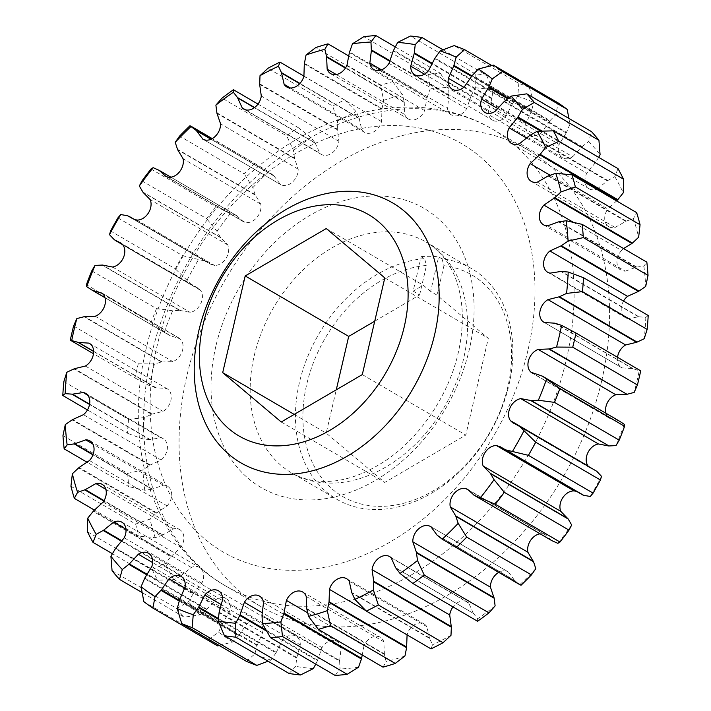 <?xml version="1.0" encoding="UTF-8"?>
<svg xmlns="http://www.w3.org/2000/svg" width="711" height="711" viewBox="0 0 711 711"><rect width="100%" height="100%" fill="white"/><g stroke="black" fill="none" stroke-linecap="round" stroke-linejoin="round"><path stroke-width="0.53" stroke-dasharray="3.56 2.67" d="M374.733 321.185L419.623 294.941L413.153 291.155L421.188 256.627L424.556 258.591A133.579 98.802 -59.7 0 0 299.447 382.456A133.579 98.802 -59.7 0 0 336.765 499.255A133.579 98.802 -59.7 0 0 508.845 385.38A133.579 98.802 -59.7 0 0 471.526 268.58A133.579 98.802 -59.7 0 0 442.002 258.84L438.643 256.875L430.608 291.403L437.078 295.181L488.306 338.347L465.803 435.061L384.74 482.449L326.198 433.115L336.267 389.815M421.188 256.627A133.579 98.802 120.3 0 1 438.643 256.875M601.63 381.069A264.492 195.623 120.3 0 1 260.901 606.554A264.492 195.623 120.3 0 1 186.993 375.275A264.492 195.623 120.3 0 1 527.722 149.79A264.492 195.623 120.3 0 1 601.63 381.069M617.504 357.286A13.429 9.927 -59.7 0 0 621.521 367.596A13.429 9.927 -59.7 0 0 622.054 367.871L632.479 368.529L639.233 370.707A309.454 228.88 120.3 0 1 636.878 381.567A309.454 228.88 120.3 0 1 634.176 392.419M623.52 301.073A13.429 9.927 -59.7 0 0 621.601 305.89A13.429 9.927 -59.7 0 0 625.351 317.63A13.429 9.927 -59.7 0 0 627.644 318.501L550.012 273.148M573.119 222.179L621.538 250.468A13.429 9.927 -59.7 0 0 617.344 258.377A13.429 9.927 -59.7 0 0 621.094 270.118A13.429 9.927 -59.7 0 0 625.28 271.149L547.657 225.805M498.109 108.747L559.202 144.44A13.429 9.927 -59.7 0 0 558.748 146.022A13.429 9.927 -59.7 0 0 562.499 157.762A13.429 9.927 -59.7 0 0 572.675 156.758L495.043 111.414M550.03 175.208L607.789 208.954A13.429 9.927 -59.7 0 0 605.123 214.944A13.429 9.927 -59.7 0 0 608.874 226.685A13.429 9.927 -59.7 0 0 615.059 227.449L537.436 182.105M526.638 138.076L586.771 173.208A13.429 9.927 -59.7 0 0 585.366 177.066A13.429 9.927 -59.7 0 0 589.126 188.806A13.429 9.927 -59.7 0 0 597.32 188.886L519.697 143.533M391.174 557.771L468.798 603.124A13.429 9.927 -59.7 0 0 467.287 601.95A13.429 9.927 -59.7 0 0 453.005 606.918M431.248 526.949L508.196 571.893A13.429 9.927 -59.7 0 0 508.134 571.857A13.429 9.927 -59.7 0 0 498.749 572.382M469.118 490.492L543.711 534.068A13.429 9.927 -59.7 0 0 540.138 533.819M73.58 326.029L138.272 363.819A320.59 237.119 -59.7 0 0 136.556 370.884A320.59 237.119 -59.7 0 0 134.983 377.95L93.497 353.714M442.002 258.84L443.94 265.692A128.238 94.847 120.3 0 1 507.77 387.14A128.238 94.847 120.3 0 1 379.185 506.339A128.238 94.847 120.3 0 1 306.734 384.322A128.238 94.847 120.3 0 1 426.484 265.452L424.556 258.591M443.94 265.692L437.078 295.181M419.623 294.941L426.484 265.452M430.608 291.403L423.285 285.235L413.153 291.155M91.799 270.838L156.491 308.618A320.59 237.119 -59.7 0 0 151.096 322.483L86.404 284.693M150.99 168.969L215.682 206.75A320.59 237.119 -59.7 0 0 206.688 218.677L141.996 180.887M117.902 217.877L182.594 255.667A320.59 237.119 -59.7 0 0 175.27 268.785L110.587 230.995M257.995 104.082L298.122 127.527A320.59 237.119 -59.7 0 0 286.746 135.908L222.054 98.118M189.944 125.758L254.636 163.548A320.59 237.119 -59.7 0 0 244.273 173.884L179.581 136.094M303.961 76.13L344.666 99.904A320.59 237.119 -59.7 0 0 332.659 106.055L267.967 68.274M348.781 56L392.676 81.641A320.59 237.119 -59.7 0 0 380.456 85.347L315.764 47.557M112.071 570.729L176.763 608.518A320.59 237.119 -59.7 0 0 184.176 617.166L142.084 592.574M143.844 601.666L208.536 639.456A320.59 237.119 -59.7 0 0 217.61 645.899M70.94 486.262L135.623 524.051A320.59 237.119 -59.7 0 0 139.027 536.147L94.394 510.08M87.497 531.819L152.181 569.609A320.59 237.119 -59.7 0 0 157.682 580.158L112.347 553.673M62.968 435.612L127.66 473.402A320.59 237.119 -59.7 0 0 128.842 486.635L87.435 462.443M63.857 381.585L128.549 419.374A320.59 237.119 -59.7 0 0 127.482 433.292L87.48 409.927M491.745 65.501L529.277 87.426A320.59 237.119 -59.7 0 0 518.852 83.4L454.16 45.611M442.935 49.788L486.582 75.286A320.59 237.119 -59.7 0 0 475.161 73.82L410.478 36.03M395.236 46.882L440.527 73.34A320.59 237.119 -59.7 0 0 428.502 74.477L363.81 36.688M440.527 73.34L448.588 87.364L449.014 95.247L390.277 60.933M449.014 95.247L447.477 108.428A13.429 9.927 -59.7 0 0 451.503 114.915A13.429 9.927 -59.7 0 0 466.629 108.694L471.215 95.558L393.592 50.205M471.215 95.558L475.303 87.737L475.161 73.82M486.582 75.286L492.847 89.995L491.959 98.216L432.421 63.448M491.959 98.216L488.35 111.485A13.429 9.927 -59.7 0 0 492.501 120.177A13.429 9.927 -59.7 0 0 506.188 115.973L512.64 103.424L435.016 58.071M512.64 103.424L517.741 96.252L518.852 83.4M606.012 413.304A13.429 9.927 -59.7 0 0 608.705 417.606L618.783 420.788L541.151 375.444M618.783 420.788L620.09 421.525M632.968 368.636L555.344 323.292M639.233 370.707L640.709 370.84M627.644 318.501L639.038 316.813L561.414 271.46M639.038 316.813L645.837 317.364L648.21 315.497M625.28 271.149L636.763 267.069L559.139 221.725M636.763 267.069L643.873 266.092L646.841 262.155M529.277 87.426L533.757 102.437L531.57 110.729L471.917 75.881M531.57 110.729L526.024 123.625A13.429 9.927 -59.7 0 0 529.926 134.628A13.429 9.927 -59.7 0 0 541.942 132.175L550.03 120.639L472.406 75.295M550.03 120.639L555.975 114.364L558.082 102.891M568.916 118.426L569.92 124.265L566.507 132.344L508.187 98.278M572.675 156.758L582.122 146.635L504.499 101.282M582.122 146.635L588.708 141.462L591.508 131.624M615.059 227.449L626.24 221.112L548.616 175.768M626.24 221.112L633.421 218.641L636.665 212.642M598.653 157.327L595.587 162.33L542.031 131.046M597.32 188.886L607.816 180.505L530.193 135.161M607.816 180.505L614.819 176.621L618.001 168.631M335.157 675.45L340.045 668.98L339.609 661.097L261.986 615.753M339.609 661.097L341.147 647.917A13.429 9.927 -59.7 0 0 337.121 641.438A13.429 9.927 -59.7 0 0 321.994 647.65L317.408 660.795L266.572 631.092M317.408 660.795L315.764 664.118M383.007 667.149L386.153 661.701L384.411 654.44L306.788 609.096M431.026 648.876L432.546 644.77L429.551 638.371L351.927 593.027M477.57 621.263L477.632 618.766L473.49 613.442L395.867 568.098M521.056 585.242L514.737 580.505L437.105 535.161M128.549 419.374L144.431 417.597L151.532 414.264L73.9 368.911M151.532 414.264L163.015 411.376A13.429 9.927 -59.7 0 0 171.022 399.706A13.429 9.927 -59.7 0 0 167.103 388.748A13.429 9.927 -59.7 0 0 166.578 388.473L155.656 387.708L93.63 351.474M155.656 387.708L149.39 385.638L134.983 377.95M127.66 473.402L142.929 469.918L149.701 465.243L72.078 419.899M149.701 465.243L161.086 460.026A13.429 9.927 -59.7 0 0 163.272 438.714A13.429 9.927 -59.7 0 0 160.988 437.852L149.586 439.54L89.533 404.452M149.586 439.54L142.787 438.98L127.482 433.292M152.181 569.609L165.352 563.512L170.818 556.677L93.194 511.333M170.818 556.677L180.834 547.39A13.429 9.927 -59.7 0 0 179.75 529.659A13.429 9.927 -59.7 0 0 173.564 528.895L162.384 535.232L103.859 501.042M162.384 535.232L155.211 537.703L139.027 536.147M135.623 524.051L149.977 519.119L156.207 513.262L78.583 467.909M156.207 513.262L167.094 505.885A13.429 9.927 -59.7 0 0 167.538 486.226A13.429 9.927 -59.7 0 0 163.343 485.195L151.861 489.275L92.963 454.871M151.861 489.275L144.751 490.252L128.842 486.635M208.536 639.456L218.712 632.079L222.116 624L144.493 578.656M222.116 624L229.422 611.913A13.429 9.927 -59.7 0 0 226.125 598.582A13.429 9.927 -59.7 0 0 215.957 599.586L206.501 609.718L146.821 574.852M206.501 609.718L199.924 614.882L184.176 617.166M176.763 608.518L188.531 601.604L193.036 594.014L115.413 548.67M193.036 594.014L201.853 583.144A13.429 9.927 -59.7 0 0 199.507 567.538A13.429 9.927 -59.7 0 0 191.303 567.467L180.807 575.839L121.839 541.391M180.807 575.839L173.813 579.723L157.682 580.158M246.415 661.363L254.867 653.907L257.053 645.615L179.43 600.271M257.053 645.615L262.608 632.719A13.429 9.927 -59.7 0 0 258.697 621.716A13.429 9.927 -59.7 0 0 246.681 624.169L238.594 635.705L179.199 601.008M238.594 635.705L232.648 641.98L219.255 645.499M289.101 673.495L295.776 666.349L296.674 658.128L219.041 612.784M296.674 658.128L300.273 644.859A13.429 9.927 -59.7 0 0 296.123 636.167A13.429 9.927 -59.7 0 0 282.436 640.371L275.984 652.929L218.286 619.219M275.984 652.929L270.891 660.092L268.065 661.212M392.676 81.641L402.47 94.643L404.212 101.904L345.662 67.696M404.212 101.904L404.799 114.551A13.429 9.927 -59.7 0 0 408.327 119.004A13.429 9.927 -59.7 0 0 424.6 110.596L427.178 97.318L349.545 51.965M427.178 97.318L430.102 89.115L428.502 74.477M344.666 99.904L356.078 111.574L359.073 117.973L299.926 83.418M359.073 117.973L361.757 129.66A13.429 9.927 -59.7 0 0 364.441 132.317A13.429 9.927 -59.7 0 0 381.54 121.608L382.011 108.641L304.388 63.297M382.011 108.641L383.691 100.34L380.456 85.347M254.636 163.548L268.74 171.786L273.895 175.839L211.149 139.187M273.895 175.839L280.436 184.451A13.429 9.927 -59.7 0 0 280.498 184.487A13.429 9.927 -59.7 0 0 292.221 182.3A13.429 9.927 -59.7 0 0 298.185 169.174L294.47 158.126L216.846 112.773M294.47 158.126L293.51 150.465L286.746 135.908M298.122 127.527L310.991 137.579L315.133 142.902L254.6 107.539M315.133 142.902L319.826 153.229A13.429 9.927 -59.7 0 0 321.336 154.394A13.429 9.927 -59.7 0 0 338.925 141.356L337.272 129.144L259.648 83.791M337.272 129.144L337.636 121.021L332.659 106.055M182.594 255.667L204.972 261.035L127.349 215.691M204.972 261.035L210.723 264.225L214.491 265.407A13.429 9.927 -59.7 0 0 225.894 258.555A13.429 9.927 -59.7 0 0 227.804 244.957L220.419 237.332L142.787 191.979M220.419 237.332L216.953 231.333L206.688 218.677M215.682 206.75L236.745 215.673L159.122 170.329M236.745 215.673L243.446 221.708L244.913 222.276A13.429 9.927 -59.7 0 0 256.698 217.708A13.429 9.927 -59.7 0 0 260.724 204.101L255.071 194.601L177.448 149.257M255.071 194.601L252.823 187.651L244.273 173.884M156.491 308.618L172.631 310.751L179.643 310.387L102.02 265.043M179.643 310.387L190.184 312.387A13.429 9.927 -59.7 0 0 200.822 303.473A13.429 9.927 -59.7 0 0 200.564 290.355L198.413 288.355L192.983 285.804L114.053 239.509M191.677 284.853L175.27 268.785M138.272 363.819L154.447 363.934L161.628 362.05L83.996 316.706M161.628 362.05L172.826 361.597A13.429 9.927 -59.7 0 0 182.345 350.941A13.429 9.927 -59.7 0 0 179.919 338.738L169.849 335.556L104.979 297.66M169.849 335.556L151.096 322.483M466.629 108.694L389.006 63.35M470.94 96.163L393.316 50.81M449.005 95.852L390.072 61.43M381.496 69.882L447.477 108.428M506.188 115.973L428.564 70.629M512.284 103.984L434.661 58.64M491.843 98.847L432.199 63.999M424.485 74.175L488.35 111.485M608.705 417.606L533.277 373.542M618.339 420.574L540.716 375.23M544.537 322.598L622.161 367.942L544.653 322.661M632.479 368.529L554.856 323.185M638.514 316.822L560.881 271.469M636.229 267.194L558.597 221.85M623.565 248.557L621.538 250.468M541.942 132.175L464.319 86.831M549.612 121.146L471.98 75.801M531.366 111.351L471.526 76.397M463.803 87.284L526.024 123.625M581.642 147.061L504.019 101.717M566.507 132.344L566.214 132.939L507.627 98.713M566.214 132.939L559.202 144.44M625.707 221.352L548.074 175.999M616.606 200.92L607.789 208.954M607.301 180.843L529.677 135.499M595.587 162.33L595.214 162.881L540.804 131.1M595.214 162.881L586.771 173.208M321.994 647.65L262.27 612.758M317.684 660.19L265.914 629.946M339.618 660.492L261.995 615.148M263.523 602.572L341.147 647.917M384.411 654.44L383.833 641.793A13.429 9.927 -59.7 0 0 380.305 637.34A13.429 9.927 -59.7 0 0 364.023 645.748L307.561 612.766M364.023 645.748L362.219 655M384.322 653.871L306.699 608.527M306.201 596.449L383.833 641.793M429.551 638.371L426.867 626.684A13.429 9.927 -59.7 0 0 424.191 624.027A13.429 9.927 -59.7 0 0 407.083 634.736L365.925 610.696M429.364 637.865L351.741 592.512M349.243 581.34L426.867 626.684M473.49 613.442L395.592 567.662M473.215 613.006L468.798 603.124M588.184 466.185L590.219 467.989L595.64 470.54M581.394 494.349L576.088 491.248M514.737 580.505L436.75 534.814M514.373 580.158L508.534 572.071L430.91 526.727M551.452 540.431L545.177 534.636L543.711 534.068M88.839 343.058L89.986 343.733M156.144 387.815L93.63 351.296M152.074 414.06L74.442 368.707M85.391 366.032L163.015 411.376M160.988 437.852L87.524 394.934M150.119 439.531L89.586 404.168M150.225 464.932L72.602 419.588M83.454 414.673L161.086 460.026M173.564 528.895L105.832 489.328M162.926 535.001L104.09 500.633M171.253 556.189L93.63 510.845M103.211 502.046L180.834 547.39M163.343 485.195L92.865 444.028M152.403 489.15L93.097 454.516M156.696 512.853L79.072 467.509M89.462 460.532L167.094 505.885M215.957 599.586L152.616 562.588M206.981 609.283L147.177 574.355M222.41 623.405L144.786 578.061M151.799 566.56L229.422 611.913M191.303 567.467L125.971 529.304M181.323 575.501L122.203 540.964M193.41 593.463L115.786 548.119M124.229 537.792L201.853 583.144M246.681 624.169L184.869 588.059M239.02 635.199L179.394 600.377M257.258 644.993L179.634 599.649M184.976 587.375L262.608 632.719M282.436 640.371L221.574 604.821M276.339 652.36L218.348 618.481M296.78 657.497L219.157 612.153M222.65 599.515L300.273 644.859M424.6 110.596L346.977 65.252M426.991 97.94L349.368 52.596M404.301 102.473L345.413 68.078M336.303 74.548L404.799 114.551M381.54 121.608L303.917 76.264M381.931 109.263L304.308 63.919M359.259 118.488L299.687 83.685M290.444 88.004L361.757 129.66M298.185 169.174L220.561 123.83M294.585 158.677L216.962 113.333M274.25 176.186L211.016 139.249M202.466 138.929L280.09 184.273L202.928 139.178M338.925 141.356L261.293 96.012M337.29 129.74L259.666 84.396M315.408 143.338L254.387 107.69M245.473 109.796L319.826 153.229M227.804 244.957L150.181 199.613M220.712 237.741L143.089 192.397M205.452 261.168L127.829 215.824M136.859 220.063L214.491 265.407M260.724 204.101L183.1 158.757M255.285 195.098L177.661 149.745M237.172 215.922L170.862 177.181M167.289 176.932L244.913 222.276M200.564 290.355L122.941 245.011M192.059 285.173L114.435 239.829M180.159 310.414L102.535 265.061M112.56 267.034L190.184 312.387M179.919 338.738L102.295 293.394M170.285 335.77L104.961 297.616M162.161 361.961L84.538 316.608M95.203 316.253L172.826 361.597M164.339 332.046A309.454 228.88 120.3 0 1 172.631 310.751M187.117 280.018A309.454 228.88 120.3 0 1 198.36 259.87M216.953 231.333A309.454 228.88 120.3 0 1 230.764 213.016M252.823 187.651A309.454 228.88 120.3 0 1 268.74 171.786M293.51 150.465A309.454 228.88 120.3 0 1 310.991 137.579M337.636 121.021A309.454 228.88 120.3 0 1 356.078 111.574M383.691 100.34A309.454 228.88 120.3 0 1 402.47 94.643M430.102 89.115A309.454 228.88 120.3 0 1 448.588 87.364M475.303 87.737A309.454 228.88 120.3 0 1 492.847 89.995M517.741 96.252A309.454 228.88 120.3 0 1 533.757 102.437M555.975 114.364A309.454 228.88 120.3 0 1 569.92 124.265M588.708 141.462A309.454 228.88 120.3 0 1 600.093 154.749M614.819 176.621A309.454 228.88 120.3 0 1 623.271 192.832M633.421 218.641A309.454 228.88 120.3 0 1 638.647 237.234M643.873 266.092A309.454 228.88 120.3 0 1 645.704 286.426M645.837 317.364A309.454 228.88 120.3 0 1 644.193 338.747M624.285 424.307A309.454 228.88 120.3 0 1 615.993 445.593M601.506 476.326A309.454 228.88 120.3 0 1 590.263 496.474M571.68 525.011A309.454 228.88 120.3 0 1 557.859 543.328M535.801 568.693A309.454 228.88 120.3 0 1 519.883 584.566M495.114 605.888A309.454 228.88 120.3 0 1 477.632 618.766M450.987 635.323A309.454 228.88 120.3 0 1 432.546 644.77M404.941 656.004A309.454 228.88 120.3 0 1 386.153 661.701M358.522 667.229A309.454 228.88 120.3 0 1 340.045 668.98M313.329 668.607A309.454 228.88 120.3 0 1 295.776 666.349M270.891 660.092A309.454 228.88 120.3 0 1 254.867 653.907M232.648 641.98A309.454 228.88 120.3 0 1 218.712 632.079M199.924 614.882A309.454 228.88 120.3 0 1 188.531 601.604M173.813 579.723A309.454 228.88 120.3 0 1 165.352 563.512M155.211 537.703A309.454 228.88 120.3 0 1 149.977 519.119M144.751 490.252A309.454 228.88 120.3 0 1 142.929 469.918M142.787 438.98A309.454 228.88 120.3 0 1 144.431 417.597M149.39 385.638A309.454 228.88 120.3 0 1 154.447 363.934M281.245 421.987L384.74 482.449M294.194 414.415L326.198 433.115M362.299 374.599L465.803 435.061M384.802 277.885L488.306 338.347M326.26 228.551L423.285 285.235M527.891 350.532A236.443 174.879 120.3 0 1 290.808 570.329A236.443 174.879 120.3 0 1 157.229 345.35A236.443 174.879 120.3 0 1 394.312 125.554A236.443 174.879 120.3 0 1 527.891 350.532M151.541 354.567A264.492 195.623 -59.7 0 0 225.449 585.846A264.492 195.623 -59.7 0 0 566.178 360.361A264.492 195.623 -59.7 0 0 492.27 129.082A264.492 195.623 -59.7 0 0 151.541 354.567M463.563 358.931A133.579 98.802 120.3 0 1 291.483 472.806A133.579 98.802 120.3 0 1 254.156 355.998A133.579 98.802 120.3 0 1 426.236 242.122A133.579 98.802 120.3 0 1 463.563 358.931M215.877 346.168A161.628 119.546 -59.7 0 0 307.188 499.957A161.628 119.546 -59.7 0 0 469.251 349.714A161.628 119.546 -59.7 0 0 377.941 195.925A161.628 119.546 -59.7 0 0 215.877 346.168M527.722 149.79L492.27 129.082C426.476 89.737 335.041 104.739 264.243 161.637C206.874 206.457 162.695 276.49 146.208 348.514C122.256 446.943 153.745 545.346 225.449 585.846L260.901 606.554M471.526 268.58L426.236 242.122C443.886 252.752 453.778 270.029 458.16 286.417C463.705 306.059 463.732 328.206 458.231 352.878C448.694 395.476 419.668 438.136 385.131 460.932C362.121 475.872 340.462 482.662 320.154 481.294C309.401 480.556 299.846 477.73 291.483 472.806L336.765 499.255M389.664 556.606L467.287 601.95M430.502 526.513L508.134 571.857M262.172 167.787L212.251 138.618M104.988 297.696L168.534 334.819M609.647 418.335L532.015 372.991M590.219 467.989L512.587 422.645M577.901 492.119L500.277 446.775M545.177 534.636L467.554 489.292M207.23 261.995L134.912 219.752M210.723 264.225L133.099 218.881M243.446 221.708L165.823 176.364M198.413 288.355L120.781 243.011M192.983 285.804L122.816 244.815M178.985 338.009L101.353 292.665M373.879 69.562L451.503 114.915M243.713 109.05L321.336 154.394M202.866 139.143L280.498 184.487M286.809 86.973L364.441 132.317M330.695 73.66L408.327 119.004M218.499 590.823L296.123 636.167M181.074 576.372L258.697 621.716M121.874 522.194L199.507 567.538M148.501 553.238L226.125 598.582M89.906 440.882L167.538 486.226M102.126 484.315L179.75 529.659M85.649 393.37L163.272 438.714M89.479 343.404L167.103 388.748M346.559 578.683L424.191 624.027M302.673 591.996L380.305 637.34M259.497 596.085L337.121 641.438M511.493 143.462L589.126 188.806M531.25 181.341L608.874 226.685M484.875 112.418L562.499 157.762M452.303 89.284L529.926 134.628M543.462 224.774L621.094 270.118M547.728 272.286L625.351 317.63M543.897 322.252L621.521 367.596M414.877 74.833L492.501 120.177"/><path stroke-width="1.07" d="M556.553 347.066L572.728 347.181L637.42 384.971L634.176 392.419L627.004 394.294L549.372 348.95L556.553 347.066A309.454 228.88 -59.7 0 0 559.246 336.214A309.454 228.88 -59.7 0 0 561.61 325.362L554.856 323.185L544.422 322.527A13.429 9.927 120.3 0 1 543.897 322.252A13.429 9.927 120.3 0 1 540.147 310.511A13.429 9.927 120.3 0 1 547.985 299.624L625.609 344.968A13.429 9.927 -59.7 0 0 617.77 355.856A13.429 9.927 -59.7 0 0 617.504 357.286M572.728 347.181A320.59 237.119 -59.7 0 0 574.444 340.116A320.59 237.119 -59.7 0 0 576.017 333.05L561.61 325.362M203.23 323.861A128.238 94.847 120.3 0 1 331.815 204.661A128.238 94.847 120.3 0 1 404.266 326.678A128.238 94.847 120.3 0 1 275.681 445.886A128.238 94.847 120.3 0 1 203.23 323.861M198.725 331.175A150.501 111.316 120.3 0 1 349.625 191.277A150.501 111.316 120.3 0 1 434.652 334.472A150.501 111.316 120.3 0 1 283.751 474.379A150.501 111.316 120.3 0 1 198.725 331.175M637.42 384.971A320.59 237.119 -59.7 0 0 639.127 377.905A320.59 237.119 -59.7 0 0 640.709 370.84L576.017 333.05M554.509 402.382L619.201 440.162L615.993 445.593L608.98 445.957L531.357 400.613L538.369 400.249L554.509 402.382A320.59 237.119 -59.7 0 0 559.904 388.517L542.466 376.181L531.081 372.262A13.429 9.927 120.3 0 1 528.335 361.232A13.429 9.927 120.3 0 1 538.174 349.403L615.797 394.747A13.429 9.927 -59.7 0 0 605.968 406.576A13.429 9.927 -59.7 0 0 606.012 413.304M582.451 291.626L647.143 329.415L644.193 338.747L637.1 342.089L559.468 296.736L566.569 293.403L582.451 291.626A320.59 237.119 -59.7 0 0 583.518 277.708L568.213 272.02L560.881 271.469L550.012 273.148A13.429 9.927 120.3 0 1 547.728 272.286A13.429 9.927 120.3 0 1 543.977 260.546A13.429 9.927 120.3 0 1 549.914 250.974L627.546 296.327A13.429 9.927 -59.7 0 0 623.52 301.073M583.34 237.598L648.032 275.388L645.704 286.426L638.922 291.101L561.299 245.757L568.071 241.082L583.34 237.598A320.59 237.119 -59.7 0 0 582.158 224.365L566.249 220.748L558.597 221.85L547.657 225.805A13.429 9.927 120.3 0 1 543.462 224.774A13.429 9.927 120.3 0 1 539.711 213.033A13.429 9.927 120.3 0 1 543.906 205.115L573.119 222.179M542.031 131.046L517.963 116.986L522.469 109.396L534.237 102.482A320.59 237.119 -59.7 0 0 526.824 93.834L511.076 96.118L504.019 101.717L495.043 111.414A13.429 9.927 120.3 0 1 484.875 112.418A13.429 9.927 120.3 0 1 481.125 100.678A13.429 9.927 120.3 0 1 481.578 99.087L498.109 108.747M575.377 186.949L640.06 224.738L638.647 237.234L632.417 243.091L554.793 197.738L561.023 191.881L575.377 186.949A320.59 237.119 -59.7 0 0 571.973 174.853L555.789 173.297L548.074 175.999L537.436 182.105A13.429 9.927 120.3 0 1 531.25 181.341A13.429 9.927 120.3 0 1 527.5 169.6A13.429 9.927 120.3 0 1 530.166 163.61L550.03 175.208M558.819 141.391L623.503 179.181L623.271 192.832L617.806 199.667L540.182 154.323L545.648 147.488L558.819 141.391A320.59 237.119 -59.7 0 0 553.318 130.842L537.187 131.277L529.677 135.499L519.697 143.533A13.429 9.927 120.3 0 1 511.493 143.462A13.429 9.927 120.3 0 1 507.743 131.722A13.429 9.927 120.3 0 1 509.147 127.856L526.638 138.076M453.005 606.918A13.429 9.927 -59.7 0 0 449.992 613.397A13.429 9.927 -59.7 0 0 449.708 614.988L372.075 569.644A13.429 9.927 120.3 0 1 372.368 568.053A13.429 9.927 120.3 0 1 389.664 556.606A13.429 9.927 120.3 0 1 391.174 557.771L395.592 567.662L400.009 573.422L412.878 583.473A320.59 237.119 -59.7 0 0 424.254 575.092L417.49 560.535L416.415 552.323L412.815 541.826A13.429 9.927 120.3 0 1 413.207 537.96A13.429 9.927 120.3 0 1 430.502 526.513A13.429 9.927 120.3 0 1 430.564 526.549L431.248 526.949M520.816 398.613L598.44 443.966A13.429 9.927 -59.7 0 0 586.593 456.32A13.429 9.927 -59.7 0 0 588.059 465.989L510.436 420.645A13.429 9.927 120.3 0 1 508.969 410.976A13.429 9.927 120.3 0 1 520.816 398.613L531.357 400.613M496.509 445.593L574.141 490.937A13.429 9.927 -59.7 0 0 560.321 503.406A13.429 9.927 -59.7 0 0 560.819 511.387L483.196 466.043A13.429 9.927 120.3 0 1 482.698 458.062A13.429 9.927 120.3 0 1 496.509 445.593L500.277 446.775L505.548 449.832L528.406 455.333A320.59 237.119 -59.7 0 0 535.73 442.215L519.323 426.147L512.587 422.645L510.436 420.645M498.749 572.382A13.429 9.927 -59.7 0 0 490.839 583.304A13.429 9.927 -59.7 0 0 490.439 587.17L412.815 541.826M430.91 526.727L437.105 535.161L442.26 539.214L456.364 547.452A320.59 237.119 -59.7 0 0 466.727 537.116L458.177 523.349L455.715 515.902L450.276 506.899A13.429 9.927 120.3 0 1 450.41 500.873A13.429 9.927 120.3 0 1 466.087 488.724L469.118 490.492M540.138 533.819A13.429 9.927 -59.7 0 0 528.033 546.217A13.429 9.927 -59.7 0 0 527.9 552.243L450.276 506.899M211.149 139.187L196.263 130.495L189.944 125.758A320.59 237.119 -59.7 0 0 179.581 136.094L175.199 142.307L177.661 149.745L183.1 158.757A13.429 9.927 120.3 0 1 179.065 172.364A13.429 9.927 120.3 0 1 167.289 176.932L165.823 176.364L159.122 170.329L153.141 167.672L150.99 168.969A320.59 237.119 -59.7 0 0 141.996 180.887L139.32 185.989L143.089 192.397L150.181 199.613A13.429 9.927 120.3 0 1 148.261 213.211A13.429 9.927 120.3 0 1 136.859 220.063L133.099 218.881L127.829 215.824L120.737 214.526L117.902 217.877A320.59 237.119 -59.7 0 0 110.587 230.995L109.494 234.674L114.435 239.829L120.781 243.011L122.941 245.011A13.429 9.927 120.3 0 1 123.199 258.129A13.429 9.927 120.3 0 1 112.56 267.034L102.535 265.061L95.007 265.407L91.799 270.838A320.59 237.119 -59.7 0 0 86.404 284.693L86.715 286.693L92.217 290.212L102.295 293.394A13.429 9.927 120.3 0 1 104.721 305.588A13.429 9.927 120.3 0 1 95.203 316.253L84.538 316.608L76.824 318.581L73.58 326.029A320.59 237.119 -59.7 0 0 71.873 333.095A320.59 237.119 -59.7 0 0 70.291 340.16L78.521 342.471L88.946 343.129A13.429 9.927 120.3 0 1 89.479 343.404A13.429 9.927 120.3 0 1 93.39 354.362A13.429 9.927 120.3 0 1 85.391 366.032L74.442 368.707L66.807 372.253L63.857 381.585A320.59 237.119 -59.7 0 0 62.79 395.503L65.163 393.636L72.486 394.178L83.356 392.499A13.429 9.927 120.3 0 1 85.649 393.37A13.429 9.927 120.3 0 1 83.454 414.673L72.602 419.588L65.296 424.574L62.968 435.612A320.59 237.119 -59.7 0 0 64.159 448.845L67.127 444.908L74.771 443.806L85.72 439.851A13.429 9.927 120.3 0 1 89.906 440.882A13.429 9.927 120.3 0 1 89.462 460.532L79.072 467.509L72.353 473.766L70.94 486.262A320.59 237.119 -59.7 0 0 74.335 498.358L77.579 492.359L85.293 489.648L95.941 483.551A13.429 9.927 120.3 0 1 102.126 484.315A13.429 9.927 120.3 0 1 103.211 502.046L93.63 510.845L87.729 518.168L87.497 531.819A320.59 237.119 -59.7 0 0 92.999 542.369L96.181 534.379L103.699 530.157L113.68 522.114A13.429 9.927 120.3 0 1 121.874 522.194A13.429 9.927 120.3 0 1 124.229 537.792L115.786 548.119L110.907 556.251L112.071 570.729A320.59 237.119 -59.7 0 0 119.492 579.376L122.292 569.538L129.358 563.939L138.325 554.242A13.429 9.927 120.3 0 1 148.501 553.238A13.429 9.927 120.3 0 1 151.799 566.56L144.786 578.061L141.08 586.735L143.844 601.666A320.59 237.119 -59.7 0 0 152.918 608.109L155.025 596.636L161.388 589.854L169.058 578.825A13.429 9.927 120.3 0 1 181.074 576.372A13.429 9.927 120.3 0 1 184.976 587.375L179.634 599.649L177.243 608.563L181.723 623.574A320.59 237.119 -59.7 0 0 192.148 627.6L193.259 614.748L198.716 607.016L204.812 595.027A13.429 9.927 120.3 0 1 218.499 590.823A13.429 9.927 120.3 0 1 222.65 599.515L219.157 612.153L218.153 621.005L224.418 635.714A320.59 237.119 -59.7 0 0 235.839 637.18L235.697 623.263L240.06 614.837L244.371 602.306A13.429 9.927 120.3 0 1 259.497 596.085A13.429 9.927 120.3 0 1 263.523 602.572L261.995 615.148L262.412 623.636L270.473 637.66A320.59 237.119 -59.7 0 0 282.498 636.523L280.898 621.885L284.009 613.06L286.4 600.404A13.429 9.927 120.3 0 1 302.673 591.996A13.429 9.927 120.3 0 1 306.201 596.449L306.699 608.527L308.53 616.357L318.324 629.359A320.59 237.119 -59.7 0 0 330.544 625.653L327.309 610.66L329.069 601.737L329.46 589.392A13.429 9.927 120.3 0 1 346.559 578.683A13.429 9.927 120.3 0 1 349.243 581.34L351.741 592.512L354.922 599.426L366.334 611.096A320.59 237.119 -59.7 0 0 378.341 604.945L373.364 589.979L373.71 581.26L372.075 569.644M93.497 353.714L70.291 340.16M254.6 107.539L237.51 97.558L233.368 92.234L233.43 89.737A320.59 237.119 -59.7 0 0 222.054 98.118L215.886 105.112L216.962 113.333L220.561 123.83A13.429 9.927 120.3 0 1 214.598 136.947A13.429 9.927 120.3 0 1 202.866 139.143A13.429 9.927 120.3 0 1 202.804 139.107L202.466 138.929M233.43 89.737L257.995 104.082M299.926 83.418L281.449 72.629L278.454 66.23L279.974 62.124A320.59 237.119 -59.7 0 0 267.967 68.274L260.013 75.677L259.666 84.396L261.293 96.012A13.429 9.927 120.3 0 1 243.713 109.05A13.429 9.927 120.3 0 1 242.202 107.876L237.51 97.558M279.974 62.124L303.961 76.13M345.662 67.696L326.589 56.56L324.847 49.299L327.993 43.851A320.59 237.119 -59.7 0 0 315.764 47.557L306.059 54.996L304.308 63.919L303.917 76.264A13.429 9.927 120.3 0 1 286.809 86.973A13.429 9.927 120.3 0 1 284.133 84.316L281.449 72.629M327.993 43.851L348.781 56M224.418 635.714L289.101 673.495A320.59 237.119 -59.7 0 0 300.522 674.97L235.839 637.18M181.723 623.574L246.415 661.363A320.59 237.119 -59.7 0 0 256.84 665.389L192.148 627.6M142.084 592.574L119.492 579.376M219.255 645.499L217.61 645.899L152.918 608.109M94.394 510.08L74.335 498.358M112.347 553.673L92.999 542.369M87.435 462.443L64.159 448.845M87.48 409.927L62.79 395.503M495.318 504.25L560.01 542.031L557.859 543.328L551.878 540.671L474.255 495.327L495.318 504.25A320.59 237.119 -59.7 0 0 504.312 492.323L494.047 479.667L490.288 473.259L483.196 466.043M560.01 542.031A320.59 237.119 -59.7 0 0 569.004 530.113L504.312 492.323M456.364 547.452L521.056 585.242A320.59 237.119 -59.7 0 0 531.419 574.906L466.727 537.116M528.406 455.333L593.098 493.123A320.59 237.119 -59.7 0 0 600.413 480.005L535.73 442.215M619.201 440.162A320.59 237.119 -59.7 0 0 624.596 426.307L559.904 388.517M412.878 583.473L477.57 621.263A320.59 237.119 -59.7 0 0 488.946 612.882L424.254 575.092M366.334 611.096L431.026 648.876A320.59 237.119 -59.7 0 0 443.033 642.726L378.341 604.945M318.324 629.359L383.007 667.149A320.59 237.119 -59.7 0 0 395.236 663.443L330.544 625.653M270.473 637.66L335.157 675.45A320.59 237.119 -59.7 0 0 347.19 674.312L282.498 636.523M534.237 102.482L598.929 140.271A320.59 237.119 -59.7 0 0 591.508 131.624L526.824 93.834M623.503 179.181A320.59 237.119 -59.7 0 0 618.001 168.631L553.318 130.842M508.187 98.278L488.884 87L492.288 78.921L502.464 71.544A320.59 237.119 -59.7 0 0 493.39 65.101L478.352 69.02L471.98 75.801L464.319 86.831A13.429 9.927 120.3 0 1 452.303 89.284A13.429 9.927 120.3 0 1 448.392 78.281L453.742 66.007L456.133 57.093L464.585 49.637A320.59 237.119 -59.7 0 0 454.16 45.611L440.109 50.908L434.661 58.64L428.564 70.629A13.429 9.927 120.3 0 1 414.877 74.833A13.429 9.927 120.3 0 1 410.727 66.141L414.22 53.503L415.224 44.651L421.899 37.505A320.59 237.119 -59.7 0 0 410.478 36.03L397.671 42.393L393.316 50.81L389.006 63.35A13.429 9.927 120.3 0 1 373.879 69.562A13.429 9.927 120.3 0 1 369.853 63.083L371.382 50.508L370.955 42.02L375.843 35.55A320.59 237.119 -59.7 0 0 363.81 36.688L352.478 43.771L349.368 52.596L346.977 65.252A13.429 9.927 120.3 0 1 330.695 73.66A13.429 9.927 120.3 0 1 327.167 69.207L326.589 56.56M502.464 71.544L567.156 109.334A320.59 237.119 -59.7 0 0 558.082 102.891L493.39 65.101M464.585 49.637L491.745 65.501M640.06 224.738A320.59 237.119 -59.7 0 0 636.665 212.642L571.973 174.853M648.032 275.388A320.59 237.119 -59.7 0 0 646.841 262.155L582.158 224.365M647.143 329.415A320.59 237.119 -59.7 0 0 648.21 315.497L583.518 277.708M421.899 37.505L442.935 49.788M375.843 35.55L395.236 46.882M390.277 60.933L371.391 49.903M432.421 63.448L414.326 52.872M542.466 376.181L620.09 421.525L624.285 424.307L624.596 426.307M471.917 75.881L453.947 65.385M567.156 109.334L568.916 118.426M598.929 140.271L600.093 154.749L598.653 157.327M266.572 631.092L239.785 615.442M315.764 664.118L313.329 668.607L300.522 674.97M362.219 655L361.455 659.035L283.822 613.682M361.455 659.035L358.522 667.229L347.19 674.312M407.083 634.736L406.612 647.703L328.989 602.359M406.612 647.703L404.941 656.004L395.236 663.443M449.708 614.988L451.352 627.209L373.728 581.856M451.352 627.209L450.987 635.323L443.033 642.726M518.017 425.196L596.565 471.171L519.323 426.147M596.947 471.491L601.506 476.326L600.413 480.005M593.098 493.123L590.263 496.474L583.651 495.309L506.028 449.965M560.819 511.387L568.213 519.021L490.581 473.668M568.213 519.021L571.68 525.011L569.004 530.113M521.056 585.242L519.883 584.566M490.439 587.17L494.154 598.227L416.53 552.874M494.154 598.227L495.114 605.888L488.946 612.882M527.9 552.243L533.552 561.743L455.929 516.399M533.552 561.743L535.801 568.693L531.419 574.906M93.63 351.474L78.032 342.364M89.533 404.452L71.962 394.187M103.859 501.042L84.76 489.888M92.963 454.871L74.237 443.931M146.821 574.852L128.878 564.365M121.839 541.391L103.184 530.495M179.199 601.008L160.97 590.361M218.286 619.219L198.36 607.576M268.065 661.212L256.84 665.389M175.199 142.307A309.454 228.88 -59.7 0 1 191.117 126.434L189.944 125.758M104.979 297.66L92.217 290.212M566.569 293.403A309.454 228.88 -59.7 0 0 568.213 272.02M549.914 250.974L561.299 245.757M568.071 241.082A309.454 228.88 -59.7 0 0 566.249 220.748M543.906 205.115L554.793 197.738M561.023 191.881A309.454 228.88 -59.7 0 0 555.789 173.297M530.166 163.61L540.182 154.323M545.648 147.488A309.454 228.88 -59.7 0 0 537.187 131.277M509.147 127.856L517.963 116.986M522.469 109.396A309.454 228.88 -59.7 0 0 511.076 96.118M481.578 99.087L488.884 87M492.288 78.921A309.454 228.88 -59.7 0 0 478.352 69.02M456.133 57.093A309.454 228.88 -59.7 0 0 440.109 50.908M415.224 44.651A309.454 228.88 -59.7 0 0 397.671 42.393M370.955 42.02A309.454 228.88 -59.7 0 0 352.478 43.771M324.847 49.299A309.454 228.88 -59.7 0 0 306.059 54.996M278.454 66.23A309.454 228.88 -59.7 0 0 260.013 75.677M233.368 92.234A309.454 228.88 -59.7 0 0 215.886 105.112M202.928 139.178L196.263 130.495M153.141 167.672A309.454 228.88 -59.7 0 0 139.32 185.989M120.737 214.526A309.454 228.88 -59.7 0 0 109.494 234.674M95.007 265.407A309.454 228.88 -59.7 0 0 86.715 286.693M76.824 318.581A309.454 228.88 -59.7 0 0 71.767 340.293M88.839 343.058L89.986 343.733M66.807 372.253A309.454 228.88 -59.7 0 0 65.163 393.636M65.296 424.574A309.454 228.88 -59.7 0 0 67.127 444.908M72.353 473.766A309.454 228.88 -59.7 0 0 77.579 492.359M87.729 518.168A309.454 228.88 -59.7 0 0 96.181 534.379M110.907 556.251A309.454 228.88 -59.7 0 0 122.292 569.538M141.08 586.735A309.454 228.88 -59.7 0 0 155.025 596.636M177.243 608.563A309.454 228.88 -59.7 0 0 193.259 614.748M218.153 621.005A309.454 228.88 -59.7 0 0 235.697 623.263M262.412 623.636A309.454 228.88 -59.7 0 0 280.898 621.885M308.53 616.357A309.454 228.88 -59.7 0 0 327.309 610.66M354.922 599.426A309.454 228.88 -59.7 0 0 373.364 589.979M400.009 573.422A309.454 228.88 -59.7 0 0 417.49 560.535M442.26 539.214A309.454 228.88 -59.7 0 0 458.177 523.349M466.087 488.724L467.554 489.292L474.255 495.327M480.236 497.984A309.454 228.88 -59.7 0 0 494.047 479.667M512.64 451.13A309.454 228.88 -59.7 0 0 523.883 430.982M538.369 400.249A309.454 228.88 -59.7 0 0 546.661 378.954M538.174 349.403L549.372 348.95M547.985 299.624L559.468 296.736M390.072 61.43L371.382 50.508M369.853 63.083L381.496 69.882M432.199 63.999L414.22 53.503M410.727 66.141L424.485 74.175M533.277 373.542L531.081 372.262M627.004 394.294L548.839 349.039M626.462 394.392L615.797 394.747M637.1 342.089L636.558 342.293L558.926 296.94M636.558 342.293L625.609 344.968M638.922 291.101L638.398 291.412L560.775 246.068M638.398 291.412L627.546 296.327M632.417 243.091L631.928 243.491L554.304 198.147M631.928 243.491L623.565 248.557M471.526 76.397L453.742 66.007M448.392 78.281L463.803 87.284M507.627 98.713L488.59 87.595M617.806 199.667L617.37 200.155L539.747 154.811M617.37 200.155L616.606 200.92M540.804 131.1L517.59 117.537M262.27 612.758L244.371 602.306M265.914 629.946L240.06 614.837M307.561 612.766L286.4 600.404M361.632 658.404L284.009 613.06M365.925 610.696L329.46 589.392M406.692 647.081L329.069 601.737M451.334 626.604L373.71 581.26M596.565 471.171L518.941 425.827M608.98 445.957L530.841 400.586M608.465 445.939L598.44 443.966M567.911 518.603L490.288 473.259M583.651 495.309L505.548 449.832M583.171 495.176L503.77 449.005M576.088 491.248L574.141 490.937M494.038 597.667L416.415 552.323M533.339 561.255L455.715 515.902M551.878 540.671L473.828 495.078M93.63 351.296L78.521 342.471M87.524 394.934L83.356 392.499M89.586 404.168L72.486 394.178M105.832 489.328L95.941 483.551M104.09 500.633L85.293 489.648M92.865 444.028L85.72 439.851M93.097 454.516L74.771 443.806M152.616 562.588L138.325 554.242M147.177 574.355L129.358 563.939M125.971 529.304L113.68 522.114M122.203 540.964L103.699 530.157M184.869 588.059L169.058 578.825M179.394 600.377L161.388 589.854M221.574 604.821L204.812 595.027M218.348 618.481L198.716 607.016M345.413 68.078L326.678 57.129M327.167 69.207L336.303 74.548M299.687 83.685L281.636 73.135M284.133 84.316L290.444 88.004M211.016 139.249L196.627 130.842M254.387 107.69L237.785 97.994M242.202 107.876L245.473 109.796M170.862 177.181L159.548 170.569M104.961 297.616L92.661 290.426M222.694 372.653L281.245 421.987L362.299 374.599L384.802 277.885L326.26 228.551L245.197 275.939L222.694 372.653L294.194 414.415M336.267 389.815L348.701 336.401L374.733 321.185M245.197 275.939L348.701 336.401M520.336 584.984L448.828 543.213M212.251 138.618L190.664 126.016M90.91 289.475L104.988 297.696M134.912 219.752L129.606 216.651M122.816 244.815L115.36 240.46"/></g></svg>
